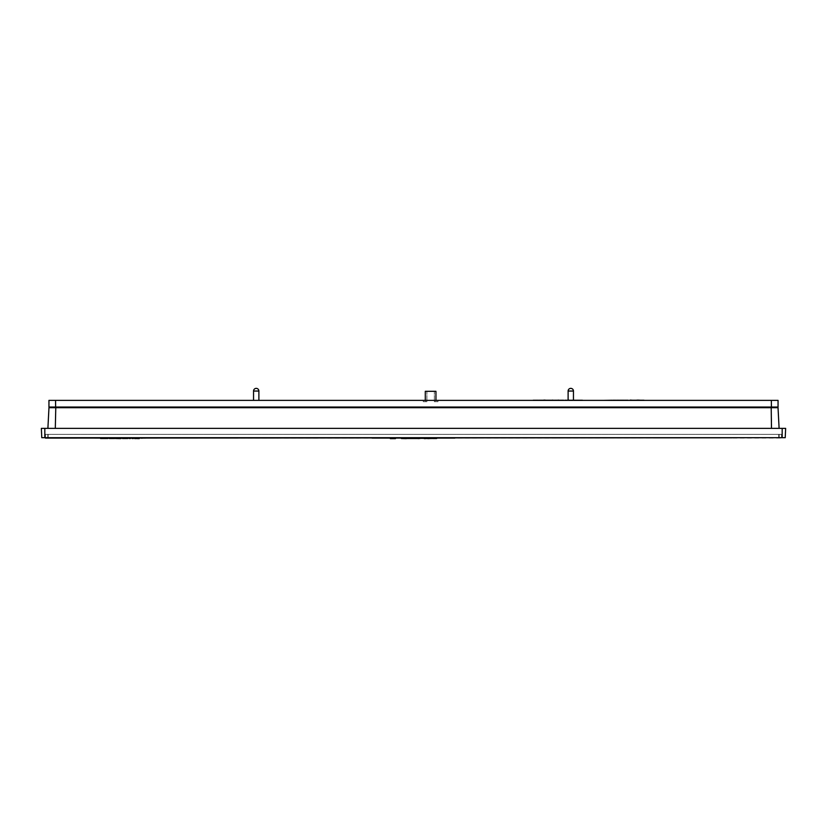 <?xml version="1.0" encoding="UTF-8"?>
<svg xmlns="http://www.w3.org/2000/svg" width="827" height="827" viewBox="0 0 827 827"><rect width="100%" height="100%" fill="white"/><g stroke="black" fill="none" stroke-linecap="round" stroke-linejoin="round"><path stroke-width="0.62" stroke-dasharray="4.13 3.1" d="M253.548 391.037A2.667 2.667 0 0 1 256.215 388.37A2.667 2.667 0 0 1 258.882 391.037L253.548 391.037L258.882 391.037L253.548 391.037L253.548 400.371L258.882 400.371L258.882 391.037M568.118 391.037A2.667 2.667 0 0 1 570.785 388.37A2.667 2.667 0 0 1 573.452 391.037L568.118 391.037L573.452 391.037L568.118 391.037L568.118 400.371L573.452 400.371L573.452 391.037M613.934 400.237L614.482 400.237L613.934 400.103M620.095 400.237L621.263 400.237L620.095 400.103M623.971 400.237L624.561 400.103M634.764 400.237L633.802 400.237L634.764 400.103M642.507 400.237L641.008 400.237L642.507 400.103M536.63 400.237L538.253 400.237M542.915 400.237L543.504 400.103M545.913 400.237L544.538 400.103L545.913 400.237M552.126 400.237L551.495 400.237L552.126 400.103M556.426 400.237L555.289 400.237L556.426 400.103M561.285 400.237L563.663 400.103M568.418 400.237L567.787 400.237L568.418 400.103M574.403 400.237L575.571 400.237L574.403 400.103M578.28 400.237L578.869 400.103M645.432 400.237L604.103 400.371L645.432 400.237M613.189 400.237L615.061 400.103M619.764 400.237L621.852 400.103M635.891 400.237L633.141 400.103M616.146 400.237L615.557 400.237M617.045 400.237L618.896 400.237M626.597 400.237L628.138 400.237M636.356 400.237L637.431 400.103M638.041 400.237L640.636 400.237L638.041 400.237M584.11 400.371L450.818 400.237M535.834 400.237L537.043 400.237L535.834 400.237M544.393 400.237L546.544 400.237M551.082 400.237L552.974 400.103M567.374 400.237L569.265 400.103M574.072 400.237L576.161 400.103M533.177 400.237L535.42 400.237L533.177 400.237M539.028 400.237L540.775 400.103M547.009 400.237L548.084 400.103M550.12 400.237L548.291 400.237L550.503 400.103M554.162 400.237L553.583 400.237M558.349 400.237L559.61 400.237L558.349 400.103M564.944 400.103L566.578 400.237M570.454 400.237L569.865 400.237M571.343 400.237L573.204 400.237M580.905 400.237L582.446 400.237M604.103 400.371L645.432 400.371M517.464 400.371L518.136 400.371L517.464 400.237M451.49 400.371L450.818 400.371L451.49 400.237M242.89 400.371L309.536 400.371M243.551 400.371L308.864 400.237L243.551 400.371M187.44 400.371L197.239 400.237L187.44 400.371M171.84 400.371L196.33 400.371L171.84 400.237M164.015 400.237L219.207 400.237M573.452 400.237L568.118 400.103M258.882 400.237L253.548 400.237M47.894 428.365L55.223 428.365L55.76 407.701L48.969 407.701L47.894 428.365L779.106 428.365L778.031 407.701L55.781 407.701L777.359 407.701L771.312 407.701L771.312 407.039L777.359 407.039M49.641 407.701L55.698 407.701L49.641 407.701M771.384 400.371L48.948 400.371L48.948 407.039L778.052 407.039L778.052 400.371L771.384 400.371L771.457 407.039L55.698 407.039L55.729 407.701L771.312 407.701M779.106 428.365L771.777 428.365L771.157 407.701M55.223 428.365L771.777 428.365M49.641 407.039L55.698 407.039L49.641 407.039M55.729 407.039L771.312 407.039M41.774 437.69L44.834 437.69L44.813 428.365L782.187 428.365L782.166 437.69L785.226 437.69L785.65 428.365M44.834 437.69L782.166 437.69M55.533 400.371L55.399 407.039M47.811 437.69L779.189 437.69L47.811 437.69L47.811 434.361L45.144 434.361L779.189 434.361L47.811 434.361L47.811 437.69M781.856 437.69L779.189 437.69L781.856 437.69L781.856 434.361L781.856 437.69M45.144 437.69L45.144 434.361L45.144 437.69M781.856 434.361L779.189 434.361L781.856 434.361M435.943 400.371L437.948 400.371L437.948 401.705L435.943 401.705L435.943 400.371L437.948 400.371L437.948 401.705L435.943 401.705L435.943 391.305L434.351 391.305L435.943 391.305L435.943 401.705L434.351 401.705L435.943 401.705L435.943 391.305L425.285 391.305L426.887 391.305L425.285 391.305L425.285 400.371L423.279 400.371L435.943 400.371L425.285 400.371L425.285 401.705L425.285 400.371M423.279 400.371L423.279 401.705L425.285 401.705L423.279 401.705L423.279 400.371M45.485 434.361L781.515 434.361L45.485 434.361L45.485 437.69L45.485 434.361M425.285 401.705L426.887 401.705L425.285 401.705L425.285 391.305L425.285 401.705M45.485 438.093L781.515 438.093L781.515 434.361L781.515 437.69M372.181 438.093L454.819 438.093M732.205 438.093L94.795 437.959L732.205 438.093M141.448 438.093L94.795 438.093M412.642 438.63L403.173 438.63M401.86 438.496L403.173 438.496M418.834 438.496L417.676 438.63M431.725 438.496L428.159 438.496L431.725 438.496M426.546 438.496L429.161 438.496M424.323 438.496L424.323 438.496C421.594 438.496 421.594 438.496 424.323 438.496C421.594 438.496 421.594 438.496 424.323 438.496L425.884 438.496L424.323 438.496C419.64 438.496 419.64 438.496 424.323 438.496C419.64 438.496 419.64 438.496 424.323 438.496L424.323 438.63C419.671 438.63 419.671 438.63 424.323 438.63C421.615 438.63 421.615 438.63 424.323 438.63C421.615 438.63 421.615 438.63 424.323 438.63L425.884 438.496M417.831 438.496L414.265 438.496L417.831 438.496M412.642 438.496L415.268 438.496M414.927 438.496L414.368 438.63L414.927 438.496M425.119 438.496L425.884 438.63M429.554 438.496L427.497 438.496L429.554 438.63M431.601 438.496L430.991 438.63L431.611 438.63M434.061 438.496L432.5 438.496M420.064 438.496L418.359 438.63M418.359 438.496L418.948 438.496M419.992 438.496L418.431 438.63L419.992 438.496M401.333 438.496L403.235 438.496M393.9 438.496L395.782 438.496M145.449 438.093L141.448 438.496M402.149 438.63L403.235 438.63M417.676 438.496L418.328 438.496M416.353 438.496L415.268 438.63M431.725 438.63L429.161 438.63M430.35 438.496L428.159 438.63L430.35 438.63M416.457 438.496L414.265 438.63L416.457 438.63M410.471 438.496L412.032 438.63L410.471 438.496M411.081 438.496L412.828 438.63L411.081 438.496M425.936 438.496L425.119 438.63M436.697 438.63L434.061 438.63M420.064 438.63L419.475 438.63M393.9 438.63L390.158 438.63M126.645 438.496L122.427 438.63M121.124 438.496L115.532 438.63M113.123 438.496L109.474 438.63M139.515 438.496L134.563 438.496L139.515 438.496M133.426 438.63L132.02 438.63M129.126 438.496L129.818 438.496M103.179 438.496L100.532 438.496M404.052 438.63L406.543 438.63M126.438 438.496L123.823 438.496L126.438 438.63M127.823 438.63L126.645 438.63M111.521 438.496L113.03 438.496L111.521 438.63M114.426 438.496L113.123 438.63M136.982 438.496L134.625 438.63M136.021 438.496L136.982 438.63M138.605 438.496L136.021 438.63M139.236 438.63L138.605 438.63M130.521 438.496L129.818 438.63M107.934 438.496L103.179 438.63M406.75 438.496L407.659 438.63M407.856 438.496L406.346 438.63M406.346 438.496L404.465 438.63M403.783 438.496L402.832 438.63M402.573 438.496L404.052 438.496M116.927 438.496L118.313 438.496L116.927 438.63M434.351 401.705L434.351 391.305L434.351 401.705M426.887 401.705L426.887 391.305L426.887 401.705M162.981 400.237L211.588 400.237L162.981 400.371M217.563 400.237L169.121 400.371L217.563 400.237M181.175 400.237L210.42 400.237L181.175 400.371M219.817 400.237L213.686 400.237L219.817 400.237M163.839 400.371L169.969 400.237L163.839 400.371M213.686 400.371L169.969 400.371L213.686 400.371M204.517 400.237L198.852 400.237M163.922 400.237L169.99 400.237L163.922 400.237M198.852 400.371L163.922 400.371L198.552 400.237M198.552 400.371L204.517 400.371M214.327 400.371L209.407 400.371L214.327 400.237M194.345 400.237L198.304 400.237L194.345 400.371M181.516 400.237L170.248 400.237L181.516 400.371M169.277 400.371L203.835 400.371L169.277 400.237M177.722 400.371L204.228 400.371L177.722 400.237M148.043 400.237L163.643 400.237M204.104 400.371L148.043 400.371L204.104 400.237M579.365 400.237L580.905 400.103M557.656 400.103L559.579 400.103M548.291 400.103L550.12 400.103M533.425 400.103L534.263 400.103L533.425 400.237M534.842 400.103L534.242 400.103L534.842 400.237M533.198 400.103L535.42 400.103M576.491 400.103L578.28 400.103M554.71 400.103L556.747 400.103M541.127 400.103L542.915 400.103M535.834 400.103L536.506 400.103M639.974 400.103L639.116 400.103L639.974 400.237M637.762 400.103L640.636 400.103M631.197 400.103L632.055 400.103L631.197 400.237M629.843 400.103L632.727 400.103M625.057 400.237L626.597 400.103M641.008 400.103L643.975 400.103M622.183 400.103L623.971 400.103M779.189 437.69L779.189 434.361L779.189 437.69M48.09 434.361L48.09 438.093M48.152 434.361L48.152 437.69M778.858 434.361L778.858 437.69M778.724 434.361L778.724 438.093"/><path stroke-width="1.24" d="M568.118 400.103L568.118 391.037A2.667 2.667 0 0 1 570.785 388.37A2.667 2.667 0 0 1 573.452 391.037L573.452 400.237M253.548 400.237L253.548 391.037A2.667 2.667 0 0 1 256.215 388.37A2.667 2.667 0 0 1 258.882 391.037L258.882 400.237M612.104 400.371L645.432 400.371M604.103 400.371L612.104 400.237M450.818 400.371L584.11 400.371M242.89 400.371L309.536 400.371M47.894 428.365L48.969 407.701L55.781 407.701L55.698 407.039M779.106 428.365L778.031 407.701L55.781 407.701L55.306 428.365M771.188 407.039L771.488 428.365M777.359 407.701L778.052 407.039L771.415 407.039L777.359 407.039L777.359 407.701M49.641 407.701L49.641 407.039L49.641 407.701M41.774 437.69L41.35 428.365L44.813 428.365L41.35 428.365L41.774 437.69L785.226 437.69L785.65 428.365L44.813 428.365L44.834 437.69M782.166 437.69L782.187 428.365L785.65 428.365M55.626 407.039L48.948 407.039L48.948 400.371L55.574 400.371L55.626 407.039L771.415 407.039L771.333 400.371L778.052 400.371L778.052 407.039M55.574 400.371L771.333 400.371M781.515 437.69L45.485 438.093M454.819 438.093L372.181 438.093M94.795 438.093L145.449 438.093M406.305 438.496L418.317 438.496M431.725 438.496L429.161 438.496M426.546 438.496L429.161 438.63M424.323 438.496L425.936 438.496M424.323 438.63C419.671 438.63 419.671 438.63 424.323 438.63M426.081 438.496L425.037 438.63M432.5 438.496L436.697 438.496M418.359 438.496L420.064 438.496M418.948 438.496L418.359 438.63M401.333 438.496L406.305 438.63M390.303 438.63L395.451 438.63M122.427 438.496L127.823 438.496M121.124 438.496L120.432 438.496M115.532 438.496L120.432 438.63M109.226 438.496L114.695 438.496M134.563 438.496L135.183 438.63M134.625 438.496L139.236 438.63M132.02 438.496L133.426 438.496M129.126 438.496L130.521 438.496M100.532 438.496L107.934 438.496M435.943 400.371L435.943 391.305L425.285 391.305L425.285 400.371M219.817 400.371L148.043 400.371M582.446 400.237L579.365 400.237M573.204 400.237L571.075 400.237M570.454 400.237L569.865 400.237M566.578 400.237L564.944 400.237M560.665 400.237L560.075 400.237M558.349 400.103L557.543 400.237M559.579 400.237L557.656 400.237M554.162 400.237L553.583 400.237M550.503 400.237L548.291 400.237M548.084 400.237L546.957 400.237M540.775 400.237L538.811 400.237M535.42 400.237L533.198 400.237M578.869 400.237L576.491 400.237M576.161 400.237L573.783 400.237M569.265 400.237L567.095 400.237M569.369 400.237L568.8 400.103M563.663 400.237L561.285 400.237M557.036 400.237L554.71 400.237M552.974 400.237L550.906 400.237M553.077 400.237L552.519 400.103M543.877 400.103L544.517 400.103M544.032 400.103L546.544 400.237M543.504 400.237L541.127 400.237M538.253 400.237L535.834 400.237M638.041 400.103L640.636 400.237M637.431 400.103L636.304 400.237M630.133 400.103L632.727 400.237M628.138 400.237L625.057 400.237M618.896 400.237L616.766 400.237M616.146 400.237L615.557 400.237M643.975 400.237L641.008 400.237M635.891 400.237L633.141 400.237M624.561 400.237L622.183 400.237M621.852 400.237L619.475 400.237M615.061 400.237L612.807 400.237M568.118 391.037L573.452 391.037M253.548 391.037L258.882 391.037"/></g></svg>
